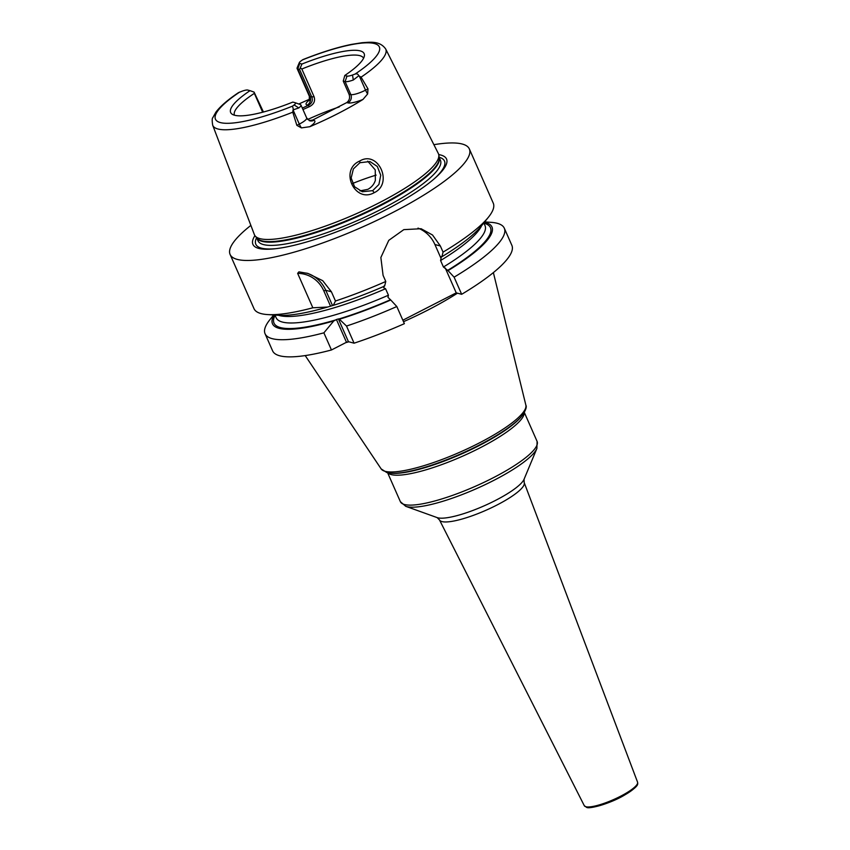 <?xml version="1.0" encoding="UTF-8"?>
<svg xmlns="http://www.w3.org/2000/svg" width="850" height="850" viewBox="0 0 850 850"><rect width="100%" height="100%" fill="white"/><g stroke="black" fill="none" stroke-linecap="round" stroke-linejoin="round"><path stroke-width="1.27" d="M348.978 94.084C350.243 97.527 349.509 100.364 346.757 102.584L347.905 102.882A6.226 5.865 104.9 0 0 350.806 94.573L345.089 81.6L343.251 81.111L348.978 94.084L350.806 94.573A12.453 2.699 -23.8 0 0 365.543 90.153L367.997 88.899L361.091 77.159A94.531 20.453 156.2 0 0 385.656 48.939L438.334 153.51A100.523 21.749 156.2 0 1 438.791 154.976A100.523 21.749 156.2 0 1 364.554 209.961A100.523 21.749 156.2 0 1 259.93 238.637A100.523 21.749 156.2 0 1 255.159 235.971A100.523 21.749 156.2 0 1 254.384 234.632L212.691 125.226A94.531 20.453 -23.8 0 0 217.908 128.988A94.531 20.453 156.2 0 0 292.772 112.179L296.862 125.364L299.306 124.1L293.048 109.905L298.796 107.95A12.453 2.699 -23.8 0 0 300.964 105.028A12.453 2.699 -23.8 0 0 300.443 104.614A12.453 2.699 -23.8 0 0 300.284 104.561M367.997 88.899L367.646 93.946L362.95 99.461A95.54 20.666 156.2 0 1 309.783 126.714L301.421 127.893L296.862 125.364M374.191 192.695C354.737 203.671 339.097 169.819 359.731 161.032C378.197 149.738 393.646 183.696 374.191 192.695L372.672 190.655L362.302 191.728L354.546 186.724L351.156 178.022L353.366 168.938L359.911 162.711L369.952 161.553L377.315 166.462L380.747 175.227L378.909 184.471L372.672 190.655M292.772 112.179L293.048 109.905M346.757 102.584L312.683 120.052L309.124 120.573M385.656 48.939C379.61 40.439 369.771 42.277 362.036 42.723L351.56 44.381C337.333 47.281 321.109 52.36 302.887 59.617L300.709 61.179A8.298 1.796 156.2 0 0 299.296 62.677A8.298 1.796 156.2 0 0 299.71 63.442L301.941 64.037A72.951 15.789 156.2 0 1 364.416 55.707A72.951 15.789 156.2 0 1 344.792 75.469L347.023 76.064A8.298 1.796 -23.8 0 0 352.506 75.002L355.066 74.078C357.011 73.493 358.222 74.078 358.689 75.831L361.091 77.159M293.324 109.331L292.527 106.133L294.089 104.943L298.796 107.95M294.089 104.943A8.298 1.796 156.2 0 0 295.184 102.712A8.298 1.796 156.2 0 0 295.078 102.68L292.846 102.085A72.951 15.789 156.2 0 1 232.008 114.113A72.951 15.789 156.2 0 1 250.006 90.663L247.775 90.068A8.298 1.796 -23.8 0 0 242.292 91.12L238.489 92.639C227.853 99.758 220.309 106.271 215.868 112.2L212.861 117.598C212.054 118.224 211.99 120.764 212.691 125.226M363.577 58.257A70.561 15.268 156.2 0 0 359.763 55.643A70.561 15.268 -23.8 0 0 301.835 69.009L314.107 96.815C315.403 101.118 313.841 104.391 309.421 106.643L308.274 105.4C311.822 103.381 313.023 100.683 311.876 97.272L299.604 69.466L301.941 64.037M299.604 69.466L297.776 68.978A12.453 2.699 -23.8 0 1 297.096 68.51A12.453 2.699 -23.8 0 1 297.139 67.841L299.296 62.677M344.792 75.469L343.251 81.111M300.698 68.202L301.835 69.009M250.006 90.663L254.076 92.108L254.341 93.351A70.561 15.268 -23.8 0 0 234.462 115.207M347.023 76.064L345.089 81.6A12.453 2.699 -23.8 0 0 353.303 80.006L358.689 75.831M254.341 93.351L262.661 112.221M309.421 106.643L302.961 109.544M339.267 106.941A70.561 15.268 -23.8 0 0 307.668 119.489M263.447 112.019L254.076 92.108M298.786 104.019A96.369 20.846 156.2 0 1 309.772 99.131M302.303 108.067L308.274 105.4L307.137 105.092A6.226 5.865 104.9 0 0 310.038 96.783L297.776 68.978L299.71 63.442M254.926 235.652A105.804 22.886 -23.8 0 0 258.666 248.381A105.804 22.886 -23.8 0 0 274.89 248.784A105.804 22.886 -23.8 0 0 434.956 178.192A105.804 22.886 -23.8 0 0 440.778 155.029A105.804 22.886 -23.8 0 0 438.717 154.594M433.882 144.681A130.741 28.284 -23.8 0 1 462.251 144.032A130.741 28.284 156.2 0 1 469.349 148.941A130.741 28.284 156.2 0 1 376.752 220.437A130.741 28.284 156.2 0 1 237.203 259.388A130.741 28.284 -23.8 0 1 230.106 254.469L254.012 308.678A130.741 28.284 156.2 0 0 261.109 313.597A130.741 28.284 156.2 0 0 267.559 314.574A130.741 28.284 156.2 0 0 312.832 307.796L297.649 273.36L298.902 271.862L307.934 273.434L322.724 280.691L331.404 291.784L335.474 301.006L333.296 305.341L327.643 307.041L312.832 307.796M250.867 225.399A130.741 28.284 -23.8 0 0 230.106 254.469M469.349 148.941L493.266 203.161A130.741 28.284 156.2 0 1 488.484 217.133L481.451 225.909A119.946 25.946 156.2 0 1 441.904 256.732L441.341 256.583L441.033 258.411L434.913 244.534L440.353 245.979L432.533 235.004L421.101 228.724L403.814 229.638L388.779 240.337L380.864 257.507L383.074 275.347L385.772 281.478A130.741 28.284 156.2 0 1 335.474 301.006M440.353 245.979L443.052 252.121A130.741 28.284 156.2 0 0 488.484 217.133M306.701 273.126A33.203 31.301 -75.1 0 1 325.773 290.286L332.308 305.108M297.649 273.36A31.546 29.739 -75.1 0 1 323.808 290.87L330.342 305.703M441.033 258.411L440.576 260.525L443.434 267.017L448.035 270.629A119.946 25.946 -23.8 0 0 484.404 222.232M278.587 315.286A114.144 24.692 -23.8 0 0 385.56 288.724L383.754 287.767L384.062 285.94M484.649 221.914L490.769 222.317A130.741 28.284 156.2 0 1 504.305 228.204A130.741 28.284 156.2 0 1 454.102 277.164L461.667 294.302L456.227 292.857L445.251 267.973M504.305 228.204L511.87 245.342A130.741 28.284 156.2 0 1 461.667 294.302M274.072 314.999A119.946 25.946 -23.8 0 0 333.774 320.939L323.882 332.839A130.741 28.284 156.2 0 1 265.062 333.731A130.741 28.284 156.2 0 1 269.843 319.749L273.668 314.967M323.882 332.839L331.447 349.977A130.741 28.284 156.2 0 1 272.616 350.869L265.062 333.731M354.078 343.188L346.513 326.049A130.741 28.284 156.2 0 0 396.822 306.531L404.377 323.669A130.741 28.284 156.2 0 1 354.078 343.188L348.436 341.689L346.481 342.274L331.447 349.977M402.858 320.206L456.227 292.857M333.774 320.939L336.441 319.526L346.481 342.274M336.441 319.526L338.406 318.941L348.436 341.689M338.406 318.941L339.426 319.239A119.946 25.946 -23.8 0 0 390.756 299.997L387.972 297.341L388.429 295.216L385.56 288.724M448.035 270.629L454.102 277.164M396.822 306.531L390.756 299.997M346.513 326.049L339.426 319.239M441.904 256.732L443.052 252.121M434.913 244.534A33.278 31.365 104.9 0 0 417.998 228.097M385.772 281.478L384.614 286.089A119.946 25.946 156.2 0 1 333.296 305.341M327.643 307.041A119.946 25.946 156.2 0 1 278.779 315.297L267.559 314.574M359.964 190.889L367.816 189.359C371.493 187.404 374 184.418 375.349 180.413L375.243 169.883L367.699 161.149M376.125 175.121A70.561 15.268 -23.8 0 0 352.538 183.504M301.421 127.893A6.226 1.583 62.9 0 1 299.306 124.1A12.453 2.699 -23.8 0 0 306.691 118.001L300.964 105.028M309.783 126.714A18.679 4.037 -23.8 0 0 313.82 120.349A6.226 5.865 -75.1 0 1 309.761 120.806L306.691 118.001M313.82 120.349L312.683 120.052M355.066 74.078A89.547 19.369 -23.8 0 0 374.467 43.552A89.547 19.369 -23.8 0 0 302.26 59.989M239.732 92.044A89.547 19.369 -23.8 0 0 220.32 122.57A89.547 19.369 -23.8 0 0 292.527 106.133M359.284 75.958L365.543 90.153A6.226 1.583 -117.1 0 0 367.646 93.946M347.905 102.882A18.679 4.037 -23.8 0 0 362.95 99.461M353.303 80.006L352.506 75.002M310.569 99.503L309.209 100.736L309.368 96.316A12.453 2.699 -23.8 0 0 310.038 96.783L314.107 96.815M309.612 99.832A18.679 4.037 -23.8 0 0 307.137 105.092M255.159 235.971L256.934 238.149A99.779 21.59 -23.8 0 0 261.673 240.794A99.779 21.59 -23.8 0 0 365.511 212.33A99.779 21.59 -23.8 0 0 439.206 157.749L438.791 154.976M256.753 237.926A99.694 21.569 -23.8 0 0 262.002 241.336A99.694 21.569 -23.8 0 0 367.636 212.001A99.694 21.569 -23.8 0 0 439.163 157.473M256.711 237.873L258.007 240.816A99.694 21.569 -23.8 0 0 263.426 244.566A99.694 21.569 -23.8 0 0 369.835 214.869A99.694 21.569 -23.8 0 0 440.449 160.352L439.152 157.409M256.604 237.745A103.105 22.302 -23.8 0 0 261.407 248.136A103.105 22.302 -23.8 0 0 276.069 248.646M434.053 178.978A103.105 22.302 -23.8 0 0 439.131 157.239M323.808 290.87L325.773 290.286L331.404 291.784M440.576 260.525A114.144 24.692 -23.8 0 0 481.567 225.76M457.459 293.186A105.241 22.769 156.2 0 1 403.516 321.693M348.84 341.796A105.241 22.769 156.2 0 1 345.748 342.646M391.266 473.248A77.509 16.766 -23.8 0 0 460.923 453.815A77.509 16.766 -23.8 0 0 522.24 415.48L521.496 416.415A76.373 16.522 156.2 0 1 461.082 454.187A76.373 16.522 156.2 0 1 392.445 473.322L386.877 472.579L381.161 468.913A79.124 17.117 -23.8 0 0 385.146 471.314A79.124 17.117 -23.8 0 0 468.244 448.386A79.124 17.117 -23.8 0 0 525.852 405.099L493.372 272.595M524.195 412.686A74.715 16.161 156.2 0 1 468.446 453.528A74.715 16.161 156.2 0 1 391.244 474.598A74.715 16.161 156.2 0 1 387.876 472.812M637.574 782.191C637.457 783.912 640.549 785.336 623.911 795.462C609.567 803.888 588.678 809.359 586.564 807.319L584.29 805.694A29.112 6.301 -23.8 0 0 585.841 806.724A29.112 6.301 -23.8 0 0 616.771 798.118A29.112 6.301 -23.8 0 0 637.574 782.191L524.195 482.587L524.057 479.272A48.705 10.54 156.2 0 1 484.797 505.548A48.705 10.54 156.2 0 1 437.739 517.788A48.705 10.54 156.2 0 1 437.144 517.608L405.748 506.313L400.382 501.691A74.715 16.161 -23.8 0 0 404.441 504.507A74.715 16.161 -23.8 0 0 484.181 482.248A74.715 16.161 -23.8 0 0 537.094 441.394L524.333 412.462M405.748 506.313A73.493 15.895 -23.8 0 0 406.64 506.589A73.493 15.895 -23.8 0 0 477.658 488.112A73.493 15.895 -23.8 0 0 536.892 448.471L537.094 441.394M524.195 482.587A46.293 10.019 156.2 0 1 491.13 507.907A46.293 10.019 156.2 0 1 441.957 521.581A46.293 10.019 156.2 0 1 439.493 519.945L437.144 517.608M587.382 807.224A27.869 6.035 -23.8 0 0 615.326 799.765A27.869 6.035 -23.8 0 0 636.958 784.582M483.947 223.189A118.288 25.596 156.2 0 1 447.483 270.481M443.434 267.017A114.144 24.692 -23.8 0 0 485.021 225.633L483.831 222.934M335.739 319.929A118.288 25.596 156.2 0 1 275.081 315.308M274.964 315.053L276.154 317.751A114.144 24.692 -23.8 0 0 388.429 295.216M390.192 299.848A118.288 25.596 156.2 0 1 338.693 319.047M359.731 161.032L359.911 162.711M295.184 102.712L300.443 104.614M309.368 96.316L297.096 68.51M522.24 415.48C525.736 410.391 526.936 406.938 525.852 405.099M381.161 468.913L305.214 355.587M400.382 501.691L387.621 472.759M524.057 479.272L536.892 448.471M584.29 805.694L439.493 519.945"/></g></svg>
